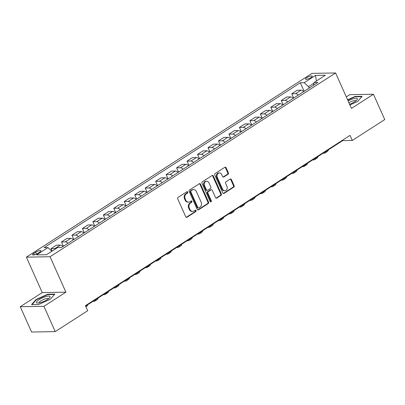 <?xml version="1.0" encoding="UTF-8"?>
<svg xmlns="http://www.w3.org/2000/svg" width="405" height="405" viewBox="0 0 405 405"><rect width="100%" height="100%" fill="white"/><g stroke="black" fill="none" stroke-linecap="round" stroke-linejoin="round"><path stroke-width="0.61" d="M187.743 192.071A0.79 0.653 89 0 0 186.857 191.747L178.124 197.367A1.124 0.937 89 0 0 177.744 198.89L185.748 216.776A1.124 0.937 89 0 0 187.014 217.237L195.747 211.618A0.79 0.653 89 0 0 195.124 210.225L193.995 210.954A3.604 2.992 89 0 1 192.633 211.38A3.604 2.992 89 0 1 189.94 209.466L189.277 207.978A3.604 2.992 89 0 1 190.482 203.107L191.616 202.378A0.79 0.653 89 0 0 190.993 200.986L189.859 201.715A3.604 2.992 89 0 1 188.502 202.135A3.604 2.992 89 0 1 185.809 200.227L185.141 198.739A3.604 2.992 89 0 1 186.351 193.863L187.48 193.139A0.79 0.653 89 0 0 187.743 192.071M188.502 202.135L187.859 202.146A3.604 2.992 89 0 1 185.171 200.237L184.503 198.749A3.604 2.992 89 0 1 185.708 193.873L186.842 193.15A0.79 0.653 89 0 0 186.837 191.757M186.27 217.308A1.124 0.937 89 0 0 186.376 217.252L195.109 211.628A0.79 0.653 89 0 0 195.104 210.241M192.633 211.38L191.995 211.39A3.604 2.992 89 0 1 189.302 209.481L188.634 207.988A3.604 2.992 89 0 1 189.844 203.118L190.973 202.389A0.79 0.653 89 0 0 190.968 201.001M306.833 77.664A3.67 0.937 -24.1 0 0 305.532 79.127A3.67 0.937 -24.1 0 0 307.562 79.112A3.67 0.937 -24.1 0 0 310.929 77.593A3.67 0.937 -24.1 0 0 312.23 76.13A3.67 0.937 -24.1 0 0 310.2 76.145A3.67 0.937 -24.1 0 0 306.833 77.664M227.985 174.297A1.124 0.937 89 0 0 228.364 172.778L226.117 167.756A1.124 0.937 89 0 0 224.851 167.295L215.151 173.537A1.124 0.937 89 0 0 214.777 175.056L222.775 192.942A1.124 0.937 89 0 0 224.041 193.408L233.741 187.166A1.124 0.937 89 0 0 234.12 185.642L231.407 179.582A1.124 0.937 89 0 0 230.141 179.116L225.99 181.789A1.124 0.937 89 0 0 225.615 183.313L226.957 186.32A3.012 2.501 89 0 1 224.81 190.745A3.012 2.501 89 0 1 222.563 189.15L217.293 177.375A3.012 2.501 89 0 1 219.439 172.945A3.012 2.501 89 0 1 221.692 174.545L222.568 176.504A1.124 0.937 89 0 0 223.833 176.97L227.985 174.297L227.347 174.312A1.124 0.937 89 0 0 227.721 172.788L225.479 167.771A1.124 0.937 89 0 0 224.957 167.235M351.449 108.398L373.43 94.254L384.75 119.561L352.299 140.444L350.036 135.381L85.42 305.679L87.682 310.736L55.237 331.619L43.912 306.312L65.893 292.167L50.048 256.735L335.598 72.966L351.449 108.398M200.556 184.209A1.124 0.937 89 0 0 199.29 183.743L189.591 189.985A1.124 0.937 89 0 0 189.211 191.509L197.215 209.395A1.124 0.937 89 0 0 198.48 209.861L208.18 203.619A1.124 0.937 89 0 0 208.555 202.095L200.556 184.209L199.918 184.219A1.124 0.937 89 0 0 199.397 183.688M202.373 181.759L212.073 175.522A1.124 0.937 89 0 1 213.339 175.983L221.338 193.868A1.124 0.937 89 0 1 220.963 195.392L216.812 198.065A1.124 0.937 89 0 1 215.541 197.599L212.301 190.345A1.124 0.937 89 0 0 211.03 189.879L208.276 191.651A1.124 0.937 89 0 0 207.902 193.175L211.278 200.728A0.79 0.653 89 0 1 210.129 201.467L201.994 183.283A1.124 0.937 89 0 1 202.373 181.759M37.786 253.333L39.629 252.148A3.554 0.906 -24.1 0 0 40.895 250.73A3.554 0.906 -24.1 0 0 38.926 250.746A3.554 0.906 -24.1 0 0 35.665 252.214L33.823 253.398A3.554 0.906 -24.1 0 0 32.562 254.816A3.554 0.906 -24.1 0 0 34.526 254.801A3.554 0.906 -24.1 0 0 37.786 253.333M50.048 256.735L26.381 257.15L311.936 73.381L335.598 72.966M304.069 91.14L300.318 82.757L44.074 247.663L47.942 247.597L36.637 254.872L46.489 254.699L57.793 247.425L61.661 247.359L317.905 82.453L314.037 82.519L313.536 85.263M300.318 82.757L304.185 82.691L315.49 75.416L325.342 75.244L314.037 82.519M65.893 292.167L42.231 292.577L20.25 306.727L43.912 306.312M20.25 306.727L31.57 332.034L55.237 331.619M373.43 94.254L349.763 94.664L346.3 96.891M42.231 292.577L26.381 257.15M85.597 306.074L342.706 140.611L352.299 140.444M313.9 83.253L308.559 86.695L309.172 88.072M342.529 140.211L342.706 140.611M47.942 247.597L51.896 251.221M52.083 251.1L51 248.68L54.872 248.614A4.587 2.278 57.2 0 1 55.693 248.776M62.937 246.539A4.587 2.278 57.2 0 0 60.315 245.111L56.442 245.177L51 248.68M63.317 246.078L61.469 241.947L65.337 241.876A4.587 2.278 57.2 0 1 67.959 243.304M73.401 239.8A4.587 2.278 57.2 0 0 70.779 238.373L66.911 238.444L61.469 241.947M73.786 239.345L71.938 235.209L75.806 235.143A4.587 2.278 57.2 0 1 78.428 236.571M83.87 233.067A4.587 2.278 57.2 0 0 81.248 231.64L77.38 231.706L71.938 235.209M84.25 232.607L82.402 228.471L86.275 228.405A4.587 2.278 57.2 0 1 88.892 229.832M94.34 226.329A4.587 2.278 57.2 0 0 91.717 224.902L87.844 224.972L82.402 228.471M94.719 225.869L92.872 221.737L96.739 221.672A4.587 2.278 57.2 0 1 99.362 223.094M104.804 219.591A4.587 2.278 57.2 0 0 102.181 218.168L98.314 218.234L92.872 221.737M105.771 218.973L105.209 219.12L103.341 214.999L107.209 214.933A4.587 2.278 57.2 0 1 109.831 216.361M115.273 212.858A4.587 2.278 57.2 0 0 112.651 211.43L108.783 211.496L103.341 214.999M115.653 212.397L113.805 208.266L117.673 208.195A4.587 2.278 57.2 0 1 120.295 209.623M125.737 206.12A4.587 2.278 57.2 0 0 123.12 204.692L119.247 204.763L113.805 208.266M126.122 205.659L124.274 201.528L128.142 201.462A4.587 2.278 57.2 0 1 130.764 202.885M136.207 199.387A4.587 2.278 57.2 0 0 133.584 197.959L129.716 198.025L124.274 201.528M136.591 198.926L134.738 194.79L138.611 194.724A4.587 2.278 57.2 0 1 141.234 196.152M146.676 192.648A4.587 2.278 57.2 0 0 144.053 191.221L140.186 191.287L134.738 194.79M147.055 192.188L145.208 188.057L149.075 187.986A4.587 2.278 57.2 0 1 151.698 189.413M157.14 185.91A4.587 2.278 57.2 0 0 154.523 184.483L150.65 184.553L145.208 188.057M157.525 185.45L155.677 181.319L159.545 181.253A4.587 2.278 57.2 0 1 162.167 182.68M167.609 179.177A4.587 2.278 57.2 0 0 164.987 177.749L161.119 177.815L155.677 181.319M167.994 178.716L166.141 174.58L170.014 174.514A4.587 2.278 57.2 0 1 172.631 175.942M178.078 172.439A4.587 2.278 57.2 0 0 175.456 171.011L171.588 171.077L166.141 174.58M178.458 171.978L176.61 167.847L180.478 167.776A4.587 2.278 57.2 0 1 183.1 169.204M188.543 165.701A4.587 2.278 57.2 0 0 185.925 164.273L182.053 164.344L176.61 167.847M188.927 165.245L187.08 161.109L190.947 161.043A4.587 2.278 57.2 0 1 193.57 162.471M199.012 158.968A4.587 2.278 57.2 0 0 196.39 157.54L192.522 157.606L187.08 161.109M199.397 158.507L197.544 154.371L201.417 154.305A4.587 2.278 57.2 0 1 204.034 155.733M209.481 152.229A4.587 2.278 57.2 0 0 206.859 150.802L202.986 150.868L197.544 154.371M209.861 151.769L208.013 147.638L211.881 147.567A4.587 2.278 57.2 0 1 214.503 148.994M219.945 145.491A4.587 2.278 57.2 0 0 217.323 144.064L213.455 144.134L208.013 147.638M220.33 145.036L218.482 140.899L222.35 140.834A4.587 2.278 57.2 0 1 224.972 142.261M230.415 138.758A4.587 2.278 57.2 0 0 227.792 137.33L223.924 137.396L218.482 140.899M230.794 138.297L228.946 134.161L232.819 134.095A4.587 2.278 57.2 0 1 235.437 135.523M240.884 132.02A4.587 2.278 57.2 0 0 238.261 130.592L234.389 130.663L228.946 134.161M241.264 131.559L239.416 127.428L243.284 127.357A4.587 2.278 57.2 0 1 245.906 128.785M251.348 125.282A4.587 2.278 57.2 0 0 248.726 123.859L244.858 123.925L239.416 127.428M251.733 124.826L249.885 120.69L253.753 120.624A4.587 2.278 57.2 0 1 256.375 122.052M261.817 118.549A4.587 2.278 57.2 0 0 259.195 117.121L255.327 117.187L249.885 120.69M262.197 118.088L260.349 113.957L264.217 113.886A4.587 2.278 57.2 0 1 266.839 115.314M272.281 111.81A4.587 2.278 57.2 0 0 269.664 110.383L265.791 110.454L260.349 113.957M272.666 111.35L270.818 107.219L274.686 107.153A4.587 2.278 57.2 0 1 277.309 108.575M282.751 105.072A4.587 2.278 57.2 0 0 280.128 103.65L276.261 103.715L270.818 107.219M283.135 104.617L281.283 100.48L285.155 100.415A4.587 2.278 57.2 0 1 287.778 101.842M293.22 98.339A4.587 2.278 57.2 0 0 290.598 96.911L286.73 96.977L281.283 100.48M293.6 97.878L291.752 93.747L295.62 93.676A4.587 2.278 57.2 0 1 298.242 95.104M303.684 91.601A4.587 2.278 57.2 0 0 301.067 90.173L297.194 90.244L291.752 93.747M308.559 86.695L304.185 82.691M315.49 75.416L316.416 80.99M50.306 299.255L54.822 294.116L47.694 294.243L36.05 299.503L31.534 304.641L38.662 304.514L50.306 299.255M349.91 104.961L357.63 101.473L362.146 96.334L355.018 96.461L347.606 99.812M36.217 299.872L36.05 299.503M47.856 294.597L47.694 294.243M355.18 96.82L355.018 96.461M197.736 209.932A1.124 0.937 89 0 0 197.843 209.871L207.537 203.629A1.124 0.937 89 0 0 207.917 202.105L199.918 184.219M191.114 190.795A0.79 0.653 89 0 0 190.851 191.864L197.873 207.562A0.79 0.653 89 0 0 198.764 207.886L199.954 207.122A3.604 2.992 89 0 0 201.163 202.247L196.359 191.514A3.604 2.992 89 0 0 193.666 189.606A3.604 2.992 89 0 0 192.309 190.031L190.477 190.806A0.79 0.653 89 0 0 190.213 191.874L190.851 191.864M198.465 207.978L197.827 207.993A0.79 0.653 89 0 1 197.235 207.573L190.213 191.874M193.666 189.606L193.028 189.616A3.604 2.992 89 0 0 191.671 190.041L192.309 190.031M190.477 190.806L191.671 190.041M216.062 198.131A1.124 0.937 89 0 0 216.169 198.075L220.32 195.402A1.124 0.937 89 0 0 220.7 193.884L212.696 175.993A1.124 0.937 89 0 0 212.179 175.461M211.456 189.748L210.818 189.758A1.124 0.937 89 0 0 210.392 189.894L207.638 191.666A1.124 0.937 89 0 0 207.264 193.185L210.64 200.738L211.278 200.728M210.398 201.791A0.79 0.653 89 0 0 210.64 200.738M208.929 182.817A3.012 2.501 89 0 0 206.682 181.222A3.012 2.501 89 0 0 204.535 185.647L206.388 189.798A1.124 0.937 89 0 0 207.659 190.264L210.408 188.492A1.124 0.937 89 0 0 210.787 186.968L208.929 182.817M206.682 181.222L206.039 181.232A3.012 2.501 89 0 0 203.892 185.662L204.535 185.647M207.233 190.396L206.59 190.406A1.124 0.937 89 0 1 205.75 189.808L203.892 185.662M223.089 177.041A1.124 0.937 89 0 0 223.195 176.98L227.347 174.312M219.439 172.945L218.801 172.96A3.012 2.501 89 0 0 216.655 177.385L217.293 177.375M224.81 190.745L224.173 190.755A3.012 2.501 89 0 1 221.92 189.16L216.655 177.385M223.297 193.479A1.124 0.937 89 0 0 223.403 193.418L233.103 187.176A1.124 0.937 89 0 0 233.477 185.657L230.769 179.592A1.124 0.937 89 0 0 230.248 179.061M63.899 245.916L62.805 246.407M85.941 306.843L86.614 306.413A8.601 4.268 -122.8 0 0 87.708 304.717M74.368 239.183L73.275 239.674M92.866 301.396L93.732 301.381A8.601 4.268 -122.8 0 0 94.988 301.021A8.601 4.268 -122.8 0 0 96.081 299.33M94.988 301.021L97.084 299.675A8.601 4.268 -122.8 0 0 98.172 297.979M84.837 232.445L83.739 232.936M103.331 294.663L104.196 294.648A8.601 4.268 -122.8 0 0 105.457 294.288A8.601 4.268 -122.8 0 0 106.545 292.592M105.457 294.288L107.548 292.942A8.601 4.268 -122.8 0 0 108.641 291.246M95.302 225.706L94.208 226.203M113.8 287.925L114.666 287.909A8.601 4.268 -122.8 0 0 115.926 287.55A8.601 4.268 -122.8 0 0 117.015 285.854M115.926 287.55L118.017 286.203A8.601 4.268 -122.8 0 0 119.105 284.507M45.902 296.582A7.457 1.898 -24.1 0 0 37.979 300.449A7.457 1.898 -24.1 0 0 37.569 303.082A7.457 1.898 -24.1 0 0 40.632 302.581A7.457 1.898 -24.1 0 0 49.678 297.665A7.457 1.898 -24.1 0 0 45.902 296.582M48.484 298.768A5.103 1.301 -24.1 0 0 48.463 298.698A5.103 1.301 -24.1 0 0 45.608 298.728A5.103 1.301 -24.1 0 0 39.143 302.864A5.103 1.301 -24.1 0 0 39.184 302.93M32.025 304.631L36.364 299.7L47.643 294.602L54.498 294.481M349.596 104.257A7.457 1.898 -24.1 0 0 354.75 101.726A7.457 1.898 -24.1 0 0 357.002 99.883A7.457 1.898 -24.1 0 0 355.403 98.344A7.457 1.898 -24.1 0 0 348.097 100.906M355.808 100.987A5.103 1.301 -24.1 0 0 355.787 100.916A5.103 1.301 -24.1 0 0 348.887 102.678M347.733 100.091L354.967 96.82L361.822 96.704M105.209 219.12L104.672 219.464M124.269 281.186L125.135 281.171A8.601 4.268 -122.8 0 0 126.39 280.812A8.601 4.268 -122.8 0 0 127.484 279.121M126.39 280.812L128.486 279.465A8.601 4.268 -122.8 0 0 129.575 277.774M116.24 212.235L115.141 212.726M134.733 274.453L135.599 274.438A8.601 4.268 -122.8 0 0 136.86 274.079A8.601 4.268 -122.8 0 0 137.948 272.383M136.86 274.079L138.95 272.732A8.601 4.268 -122.8 0 0 140.044 271.036M126.704 205.497L125.611 205.993M145.203 267.715L146.068 267.7A8.601 4.268 -122.8 0 0 147.324 267.341A8.601 4.268 -122.8 0 0 148.417 265.645M147.324 267.341L149.42 265.994A8.601 4.268 -122.8 0 0 150.508 264.298M137.173 198.764L136.075 199.255M155.667 260.977L156.532 260.962A8.601 4.268 -122.8 0 0 157.793 260.602A8.601 4.268 -122.8 0 0 158.881 258.911M157.793 260.602L159.889 259.256A8.601 4.268 -122.8 0 0 160.977 257.565M147.643 192.026L146.544 192.517M166.136 254.244L167.002 254.229A8.601 4.268 -122.8 0 0 168.262 253.869A8.601 4.268 -122.8 0 0 169.351 252.173M168.262 253.869L170.353 252.523A8.601 4.268 -122.8 0 0 171.447 250.827M158.107 185.287L157.013 185.784M176.605 247.506L177.471 247.49A8.601 4.268 -122.8 0 0 178.727 247.131A8.601 4.268 -122.8 0 0 179.82 245.435M178.727 247.131L180.822 245.784A8.601 4.268 -122.8 0 0 181.911 244.088M168.576 178.554L167.478 179.045M187.069 240.767L187.935 240.752A8.601 4.268 -122.8 0 0 189.196 240.398A8.601 4.268 -122.8 0 0 190.284 238.702M189.196 240.398L191.292 239.046A8.601 4.268 -122.8 0 0 192.38 237.355M179.045 171.816L177.947 172.307M197.539 234.034L198.404 234.019A8.601 4.268 -122.8 0 0 199.665 233.66A8.601 4.268 -122.8 0 0 200.753 231.964M199.665 233.66L201.756 232.313A8.601 4.268 -122.8 0 0 202.849 230.617M189.51 165.078L188.416 165.574M208.008 227.296L208.874 227.281A8.601 4.268 -122.8 0 0 210.129 226.921A8.601 4.268 -122.8 0 0 211.223 225.231M210.129 226.921L212.225 225.575A8.601 4.268 -122.8 0 0 213.314 223.879M199.979 158.345L198.88 158.836M218.472 220.563L219.338 220.548A8.601 4.268 -122.8 0 0 220.598 220.188A8.601 4.268 -122.8 0 0 221.687 218.492M220.598 220.188L222.694 218.837A8.601 4.268 -122.8 0 0 223.783 217.146M210.443 151.607L209.35 152.098M228.941 213.825L229.807 213.81A8.601 4.268 -122.8 0 0 231.068 213.45A8.601 4.268 -122.8 0 0 232.156 211.754M231.068 213.45L233.159 212.104A8.601 4.268 -122.8 0 0 234.252 210.408M220.912 144.874L219.819 145.365M239.411 207.087L240.276 207.071A8.601 4.268 -122.8 0 0 241.532 206.712A8.601 4.268 -122.8 0 0 242.625 205.021M241.532 206.712L243.628 205.365A8.601 4.268 -122.8 0 0 244.716 203.669M231.382 138.135L230.283 138.626M249.875 200.353L250.741 200.338A8.601 4.268 -122.8 0 0 252.001 199.979A8.601 4.268 -122.8 0 0 253.09 198.283M252.001 199.979L254.092 198.632A8.601 4.268 -122.8 0 0 255.185 196.936M241.846 131.397L240.752 131.888M260.344 193.615L261.21 193.6A8.601 4.268 -122.8 0 0 262.47 193.241A8.601 4.268 -122.8 0 0 263.559 191.545M262.47 193.241L264.561 191.894A8.601 4.268 -122.8 0 0 265.65 190.198M252.315 124.664L251.216 125.155M270.813 186.877L271.679 186.862A8.601 4.268 -122.8 0 0 272.935 186.502A8.601 4.268 -122.8 0 0 274.028 184.812M272.935 186.502L275.03 185.156A8.601 4.268 -122.8 0 0 276.119 183.465M262.784 117.926L261.686 118.417M281.278 180.144L282.143 180.129A8.601 4.268 -122.8 0 0 283.404 179.769A8.601 4.268 -122.8 0 0 284.492 178.073M283.404 179.769L285.495 178.423A8.601 4.268 -122.8 0 0 286.588 176.727M273.248 111.188L272.155 111.684M291.747 173.406L292.613 173.391A8.601 4.268 -122.8 0 0 293.868 173.031A8.601 4.268 -122.8 0 0 294.962 171.335M293.868 173.031L295.964 171.685A8.601 4.268 -122.8 0 0 297.052 169.989M283.718 104.455L282.619 104.946M302.211 166.668L303.077 166.652A8.601 4.268 -122.8 0 0 304.337 166.293A8.601 4.268 -122.8 0 0 305.426 164.602M304.337 166.293L306.433 164.946A8.601 4.268 -122.8 0 0 307.522 163.256M294.187 97.716L293.088 98.207M312.68 159.935L313.546 159.919A8.601 4.268 -122.8 0 0 314.807 159.56A8.601 4.268 -122.8 0 0 315.895 157.864M314.807 159.56L316.897 158.213A8.601 4.268 -122.8 0 0 317.991 156.517M304.651 90.978L303.558 91.474M323.149 153.196L324.015 153.181A8.601 4.268 -122.8 0 0 325.271 152.822A8.601 4.268 -122.8 0 0 326.364 151.126M325.271 152.822L327.367 151.475A8.601 4.268 -122.8 0 0 328.455 149.779M60.315 245.111L54.872 248.614M70.779 238.373L65.337 241.876M81.248 231.64L75.806 235.143M91.717 224.902L86.275 228.405M102.181 218.168L96.739 221.672M112.651 211.43L107.209 214.933M123.12 204.692L117.673 208.195M133.584 197.959L128.142 201.462M144.053 191.221L138.611 194.724M154.523 184.483L149.075 187.986M164.987 177.749L159.545 181.253M175.456 171.011L170.014 174.514M185.925 164.273L180.478 167.776M196.39 157.54L190.947 161.043M206.859 150.802L201.417 154.305M217.323 144.064L211.881 147.567M227.792 137.33L222.35 140.834M238.261 130.592L232.819 134.095M248.726 123.859L243.284 127.357M259.195 117.121L253.753 120.624M269.664 110.383L264.217 113.886M280.128 103.65L274.686 107.153M290.598 96.911L285.155 100.415M301.067 90.173L295.62 93.676M34.46 254.821L33.823 253.398M36.485 254.051L35.665 252.214M185.708 193.873L186.351 193.863M184.503 198.749L185.141 198.739M185.171 200.237L185.809 200.227M190.973 202.389L191.616 202.378M189.844 203.118L190.482 203.107M188.634 207.988L189.277 207.978M189.302 209.481L189.94 209.466M195.109 211.628L195.747 211.618M186.376 217.252L187.014 217.237M186.842 193.15L187.48 193.139M207.917 202.105L208.555 202.095M207.537 203.629L208.18 203.619M197.843 209.871L198.48 209.861M197.235 207.573L197.873 207.562M212.696 175.993L213.339 175.983M220.7 193.884L221.338 193.868M220.32 195.402L220.963 195.392M216.169 198.075L216.812 198.065M210.392 189.894L211.03 189.879M207.638 191.666L208.276 191.651M207.264 193.185L207.902 193.175M205.75 189.808L206.388 189.798M223.195 176.98L223.833 176.97M221.92 189.16L222.563 189.15M230.769 179.592L231.407 179.582M233.477 185.657L234.12 185.642M233.103 187.176L233.741 187.166M223.403 193.418L224.041 193.408M225.479 167.771L226.117 167.756M227.721 172.788L228.364 172.778"/></g></svg>
